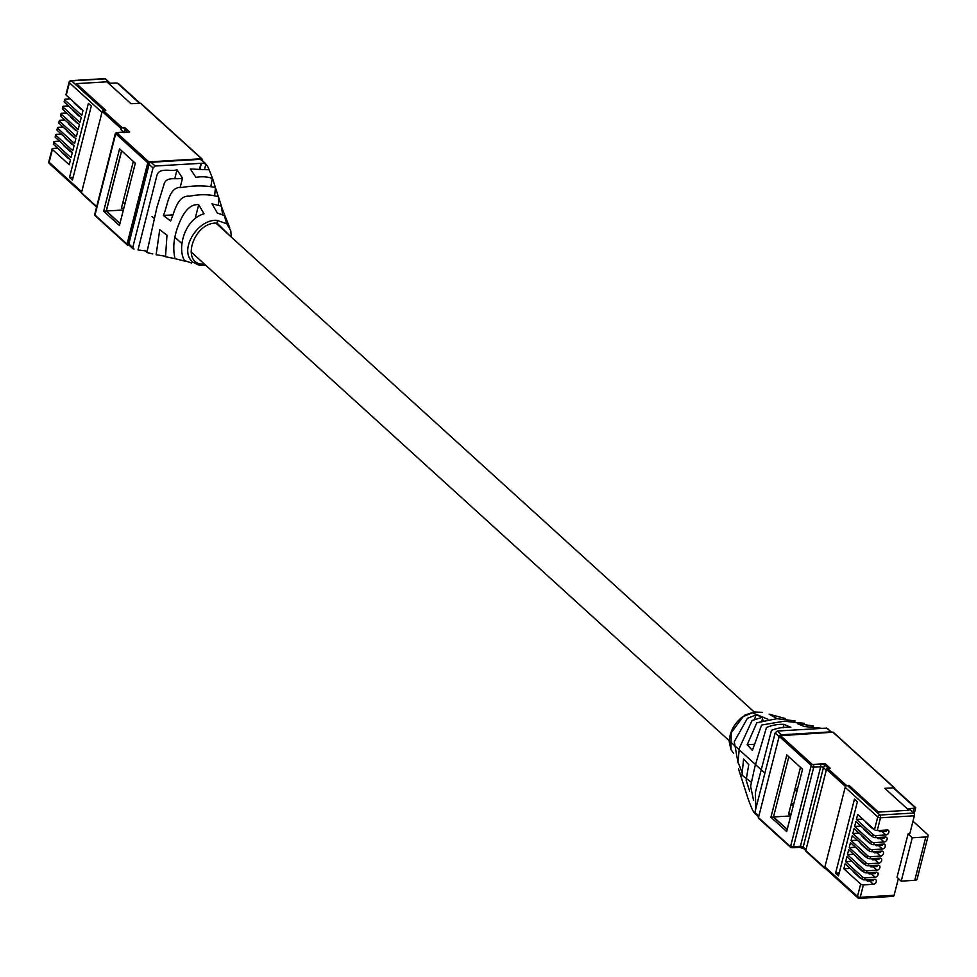 <?xml version="1.0" encoding="UTF-8"?>
<svg xmlns="http://www.w3.org/2000/svg" width="977" height="977" viewBox="0 0 977 977"><rect width="100%" height="100%" fill="white"/><g stroke="black" fill="none" stroke-linecap="round" stroke-linejoin="round"><path stroke-width="1.47" d="M794.448 791.077A19.027 13.702 132.2 0 0 797.269 790.027M198.197 264.852L202.349 265.451A2.418 1.429 -88.1 0 1 202.117 265.402L198.197 264.852L192.909 262.154C178.229 250.637 197.366 218.982 216.967 220.326L226.786 223.794L230.755 230.694L231.329 237.118M230.181 236.068L217.199 223.159C193.702 221.278 179.805 264.804 203.668 264.156A2.418 1.429 -88.1 0 1 202.349 265.451L205.756 265.28M152.803 253.959L146.892 252.518L156.906 207.405L163.892 184.738C166.017 175.591 176.593 180.134 182.54 178.119L177.02 169.803C170.572 172.001 158.665 166.554 156.674 176.361L138.001 249.929L147.124 251.187M174.663 258.587L165.528 256.743L166.969 235.249L159.74 229.68L156.125 254.716L165.504 256.292M191.455 263.045L184.531 260.529C176.91 248.414 184.568 219.251 204.01 213.804L198.71 204.657C187.303 203.631 181.087 217.834 177.411 227.934C173.588 238.864 172.795 249.111 175.005 258.661L185.056 261.152M222.573 214.39L221.388 206.135L212.046 203.863L217.346 213.01L224.27 215.526L226.969 223.965M214.684 195.302L215.453 187.535C205.536 185.398 194.521 185.361 182.418 187.413C168.276 185.777 168.02 205.549 163.367 215.453L170.596 221.034C174.688 211.777 177.301 195.107 189.538 196.206C200.248 194.069 209.884 194.264 218.469 196.78L218.518 204.718M208.76 169.79L190.356 169.009L195.876 177.325C202.276 176.349 207.747 176.727 212.29 178.461L210.934 186.057M204.828 168.264L205.707 164.795L204.474 163.098L155.184 166.029L153.035 167.934L132.774 247.401L134.008 249.098L128.646 243.639A2.052 1.478 132.2 0 0 128.964 245.056L133.092 248.805M229.79 227.959L222.097 208.419L212.607 178.706C206.379 162.402 208.064 167.58 205.39 163.391L200.346 159.336L151.056 162.267A2.052 1.478 132.2 0 0 148.895 164.173L128.646 243.639M177.02 169.803L174.736 178.791M182.54 178.119L180.098 187.718M198.71 204.657L195.473 217.334M163.367 215.453L172.795 214.891M205.39 163.391L201.262 159.63A2.052 1.478 132.2 0 0 200.346 159.336M115.701 133.715L94.989 215.013L127.034 244.128L147.759 162.829L115.701 133.715A1.026 0.733 -47.8 0 1 116.788 132.762L129.66 132.005L124.714 127.511L122.174 127.669A1.026 0.733 132.2 0 0 121.099 128.622L120.879 129.538A2.052 1.478 132.2 0 1 123.041 127.621L125.862 130.197A4.091 1.685 14.3 0 1 124.58 132.31L129.66 132.005L124.726 127.523L123.041 127.621M88.394 103.367L69.514 177.435L72.432 180.086L91.313 106.004L88.394 103.367M70.246 98.824L65.618 99.104A2.052 0.843 14.3 0 0 64.677 99.544A2.052 0.843 14.3 0 0 64.971 100.155L81.775 115.42L83.045 110.45L66.241 95.184L69.404 82.776L101.974 112.355L81.714 191.846L49.143 162.267L52.404 149.481L69.208 164.747L70.478 159.776L53.662 144.511A2.052 0.843 -165.7 0 1 53.381 143.9L53.906 141.824A2.052 0.843 14.3 0 0 54.199 142.434L53.662 144.511M64.971 100.155L64.445 102.231L81.25 117.496L79.98 122.467L63.175 107.201L62.65 109.277L79.455 124.543L78.184 129.514L61.38 114.248L60.855 116.324L77.659 131.59L76.389 136.56L59.585 121.295L59.047 123.371L75.864 138.636L74.594 143.607L57.79 128.341L57.252 130.417L74.069 145.683L72.799 150.653L55.994 135.388L55.457 137.464L72.274 152.73L71.003 157.7L54.199 142.434M70.967 80.639A2.052 2.052 0 0 0 69.111 82.166A2.052 0.843 -165.7 0 0 69.404 82.776A2.052 1.478 -47.8 0 1 71.553 80.871A2.052 1.148 -93.4 0 0 70.967 80.639L104.844 78.624A2.052 1.148 86.6 0 1 105.431 78.856L71.553 80.871L104.124 110.45L105.821 110.352L76.401 83.631L106.884 81.824L131.052 103.77L139.516 103.257A2.052 1.478 -47.8 0 1 140.432 103.55M118.864 83.961L117.387 83.167A4.091 1.685 14.3 0 0 115.42 83.008L110.34 83.314L105.431 78.856M57.667 148.15L53.039 148.419A2.052 0.843 14.3 0 0 52.111 148.87A2.052 0.843 14.3 0 0 52.404 149.481M59.463 141.103L54.834 141.372A2.052 0.843 14.3 0 0 53.906 141.824M55.457 137.464A2.052 0.843 -165.7 0 1 55.176 136.853L55.701 134.777A2.052 0.843 14.3 0 0 55.994 135.388M61.258 134.057L56.629 134.325A2.052 0.843 14.3 0 0 55.701 134.777M57.252 130.417A2.052 0.843 -165.7 0 1 56.971 129.807L57.496 127.731A2.052 0.843 14.3 0 0 57.79 128.341M63.053 127.01L58.425 127.279A2.052 0.843 14.3 0 0 57.496 127.731M59.047 123.371A2.052 0.843 -165.7 0 1 58.767 122.76L59.292 120.684A2.052 0.843 14.3 0 0 59.585 121.295M64.848 119.963L60.22 120.232A2.052 0.843 14.3 0 0 59.292 120.684M60.855 116.324A2.052 0.843 -165.7 0 1 60.562 115.713L61.087 113.637A2.052 0.843 14.3 0 0 61.38 114.248M66.656 112.917L62.027 113.198A2.052 0.843 14.3 0 0 61.087 113.637M62.65 109.277A2.052 0.843 -165.7 0 1 62.357 108.679L62.882 106.591A2.052 0.843 14.3 0 0 63.175 107.201M68.451 105.87L63.823 106.151A2.052 0.843 14.3 0 0 62.882 106.591M64.445 102.231A2.052 0.843 -165.7 0 1 64.152 101.632L64.677 99.544M117.057 132.481L123.994 132.066A2.052 1.148 86.6 0 1 124.58 132.31L117.631 132.713A2.052 1.148 86.6 0 0 117.057 132.481A2.052 2.052 0 0 0 115.188 134.02A2.052 0.843 14.3 0 0 115.481 134.631L95.221 214.11A2.052 0.843 -165.7 0 1 94.928 213.511A2.052 2.052 0 0 0 95.038 214.83M66.241 95.184A2.052 0.843 -165.7 0 1 65.947 94.586L69.111 82.166M73.153 177.228L69.514 177.435M121.673 150.812L106.322 211.008L123.371 209.994M123.871 208.052L121.392 208.199L133.324 161.4M119.963 223.391L106.322 211.008M122.711 203.008L125.19 202.862M74.13 102.646L74.179 102.536A2.052 0.843 14.3 0 0 74.13 102.646A2.052 0.843 14.3 0 0 74.423 103.244L80.725 108.972A2.052 0.843 14.3 0 0 81.983 109.619L82.202 109.693M72.335 109.693L72.383 109.583A2.052 0.843 14.3 0 0 72.335 109.693A2.052 0.843 14.3 0 0 72.628 110.291L78.929 116.019A2.052 0.843 14.3 0 0 80.187 116.666L80.407 116.739M70.539 116.727L70.588 116.629A2.052 0.843 14.3 0 0 70.539 116.727A2.052 0.843 14.3 0 0 70.832 117.338L77.134 123.065A2.052 0.843 14.3 0 0 78.392 123.713L78.612 123.786M68.817 123.566L68.793 123.676A2.052 0.843 14.3 0 0 68.744 123.774A2.052 0.843 14.3 0 0 69.037 124.384L75.339 130.112A2.052 0.843 14.3 0 0 76.597 130.759L76.817 130.833M67.022 130.613L66.998 130.723A2.052 0.843 14.3 0 0 66.949 130.82A2.052 0.843 14.3 0 0 67.242 131.431L73.544 137.159A2.052 0.843 14.3 0 0 74.802 137.806L75.021 137.879M65.154 137.867L65.203 137.769A2.052 0.843 14.3 0 0 65.154 137.867A2.052 0.843 14.3 0 0 65.447 138.478L71.748 144.205A2.052 0.843 14.3 0 0 73.006 144.852L73.226 144.926M63.358 144.914L63.407 144.816A2.052 0.843 14.3 0 0 63.358 144.914A2.052 0.843 14.3 0 0 63.652 145.524L69.953 151.252A2.052 0.843 14.3 0 0 71.211 151.899L71.431 151.96M61.563 151.96L61.612 151.862A2.052 0.843 14.3 0 0 61.563 151.96A2.052 0.843 14.3 0 0 61.856 152.571L68.158 158.298A2.052 0.843 14.3 0 0 69.416 158.946L69.636 159.007M121.575 150.727L106.2 211.056L119.927 223.525M116.788 132.762L148.834 161.877L201.518 158.75L140.37 103.208L131.052 103.77L106.884 81.824L76.401 83.631L105.821 110.352L103.281 110.499L122.174 127.669M82.092 193.605A1.026 0.733 -47.8 0 1 81.482 192.75L102.194 111.451A1.026 0.733 -47.8 0 1 103.281 110.499M140.37 103.208A1.026 0.733 -47.8 0 1 141.018 103.794M95.599 215.868A1.026 0.733 -47.8 0 1 94.989 215.013M119.414 225.528L135.302 163.196L119.548 148.883L103.66 211.215L119.414 225.528M106.2 211.056L103.66 211.215M753.438 713.259L767.837 719.231M754.671 712.025A2.418 1.258 -98.4 0 0 754.329 712.001L762.378 712.355L754.671 712.025L743.216 716.52L731.223 732.726L730.93 749.53L733.629 753.255M755.758 808.944L755.392 792.384L771.476 730.332C777.545 727.938 784.006 726.925 790.857 727.303L783.969 724.348C777.875 724.116 772.05 725.166 766.469 727.499L754.891 766.713L750.605 786.229L753.523 800.2M795.095 720.928L776.923 718.693L756.833 722.748L747.197 744.718L752.375 750.409L761.608 725.044L784.104 721.209L804.401 723.322M742.08 772.489L737.989 761.975L739.357 748.15L752.082 720.538L762.903 717.069L755.795 714.956L747.356 718.388L734.277 741.702L738.026 762.817M749.664 791.15L746.123 780.159L748.748 764.637L743.57 758.946L742.019 775.237L751.386 782.284M738.49 768.801L748.028 798.612C751.301 807.784 753.694 812.864 755.197 813.817L758.457 816.784M756.113 814.122L754.879 812.412L775.14 732.945L778.938 736.402M813.475 726.021L797.305 723.554L804.193 726.509L822.341 728.366M777.045 718.693L769.131 714.163L785.606 718.608M747.197 744.718L754.293 744.291M780.318 735.229A2.052 1.478 -47.8 0 1 781.429 734.802L830.719 731.871A2.052 1.478 -47.8 0 1 831.647 732.176M797.794 787.987A16.914 12.176 -47.8 0 1 794.936 789.16M775.14 732.945L777.289 731.04L826.579 728.109L831.635 732.164M783.078 727.816L783.969 724.348M761.975 720.672L762.903 717.069M754.757 719.048L755.795 714.956M826.334 769.961A2.052 1.478 132.2 0 0 826.273 770.194L806.013 849.685A2.052 1.478 -47.8 0 0 805.964 849.905M838.486 875.844L857.366 801.775L854.46 799.137L835.579 873.206L838.486 875.844M824.918 866.855L857.488 896.434A2.052 1.478 132.2 0 0 857.806 897.851L825.235 868.272A2.052 1.478 132.2 0 1 824.918 866.855L845.178 787.364A2.052 1.478 -47.8 0 1 847.34 785.459L849.025 785.361L878.445 812.082L908.928 810.263L884.771 788.317L893.234 787.816A2.052 1.478 -47.8 0 1 894.15 788.109L915.73 807.698L914.203 813.67M860.652 884.026A2.052 0.843 14.3 0 0 863.399 884.881L860.236 897.289A2.052 0.843 14.3 0 1 857.488 896.434L860.652 884.026L843.847 868.761L845.105 863.79L861.922 879.056L862.447 876.98L845.642 861.714L846.9 856.744L863.717 872.009L864.242 869.933L847.438 854.667L848.695 849.697L865.512 864.963L866.037 862.886L849.233 847.621L850.491 842.65L867.307 857.928L867.832 855.84L851.028 840.574L852.286 835.604L869.103 850.882L869.628 848.805L852.823 833.528L854.093 828.569L870.898 843.835L871.423 841.759L854.619 826.481L855.889 821.523L872.693 836.788L873.218 834.712L856.414 819.447L857.684 814.476L874.488 829.742L877.749 816.955L845.178 787.364M790.747 845.826A2.052 1.478 132.2 0 0 791.065 847.23A2.052 2.052 0 0 0 792.567 847.755A2.052 1.148 86.6 0 0 793.495 846.668L800.432 846.265L820.692 766.774L813.756 767.177L793.495 846.668A2.052 0.843 -165.7 0 1 790.747 845.826L811.008 766.334A2.052 1.478 132.2 0 1 813.157 764.417L825.186 763.709L830.12 768.191L828.423 768.288A2.052 1.478 132.2 0 0 828.24 768.301M914.765 880.326L925.817 836.971A5.117 2.101 14.3 0 0 928.15 835.848L917.098 879.202A5.117 2.101 -165.7 0 1 914.765 880.326L901.221 881.132L912.274 837.777L908.073 833.955L909.758 833.857L914.362 815.783L880.497 817.798L877.236 830.597A2.052 0.843 -165.7 0 1 874.488 829.742M908.073 833.955L897.02 877.309L901.221 881.132M873.218 834.712A2.052 0.843 14.3 0 0 875.966 835.567L885.907 834.969A2.809 2.027 132.2 0 0 888.557 833.125A2.809 2.027 132.2 0 0 888.435 830.401A2.809 2.027 132.2 0 0 887.177 829.998L877.236 830.597M871.423 841.759A2.052 0.843 14.3 0 0 874.171 842.601L884.112 842.015A2.809 2.027 132.2 0 0 886.762 840.171A2.809 2.027 132.2 0 0 886.64 837.448A2.809 2.027 132.2 0 0 885.382 837.045L875.441 837.643A2.052 0.843 -165.7 0 1 872.693 836.788M869.628 848.805A2.052 0.843 14.3 0 0 872.376 849.648L882.316 849.062A2.809 2.027 132.2 0 0 884.967 847.218A2.809 2.027 132.2 0 0 884.844 844.494A2.809 2.027 132.2 0 0 883.587 844.091L873.646 844.69A2.052 0.843 -165.7 0 1 870.898 843.835M867.832 855.84A2.052 0.843 14.3 0 0 870.58 856.695L880.521 856.108A2.809 2.027 132.2 0 0 883.171 854.264A2.809 2.027 132.2 0 0 883.049 851.541A2.809 2.027 132.2 0 0 881.791 851.138L871.85 851.736A2.052 0.843 -165.7 0 1 869.103 850.882M866.037 862.886A2.052 0.843 14.3 0 0 868.785 863.741L878.726 863.155A2.809 2.027 132.2 0 0 881.376 861.311A2.809 2.027 132.2 0 0 881.254 858.588A2.809 2.027 132.2 0 0 879.996 858.185L870.055 858.771A2.052 0.843 -165.7 0 1 867.307 857.928M864.242 869.933A2.052 0.843 14.3 0 0 866.99 870.788L876.931 870.202A2.809 2.027 132.2 0 0 879.581 868.358A2.809 2.027 132.2 0 0 879.459 865.634A2.809 2.027 132.2 0 0 878.201 865.231L868.248 865.817A2.052 0.843 -165.7 0 1 865.512 864.963M862.447 876.98A2.052 0.843 14.3 0 0 865.195 877.834L875.136 877.248A2.809 2.027 132.2 0 0 877.786 875.404A2.809 2.027 132.2 0 0 877.664 872.681A2.809 2.027 132.2 0 0 876.406 872.278L866.452 872.864A2.052 0.843 -165.7 0 1 863.717 872.009M863.399 884.881L873.34 884.295A2.809 2.027 132.2 0 0 875.99 882.451A2.809 2.027 132.2 0 0 875.856 879.727A2.809 2.027 132.2 0 0 874.598 879.324L864.657 879.911A2.052 0.843 -165.7 0 1 861.922 879.056M898.376 878.543L894.102 895.274A2.052 1.148 86.6 0 1 893.173 896.361L859.308 898.376A2.052 1.148 -93.4 0 0 860.236 897.289L894.102 895.274M912.933 812.266L913.947 808.272L908.866 808.565L913.776 813.023A2.052 1.148 86.6 0 1 914.362 815.783M913.947 808.272A4.091 1.685 14.3 0 0 915.364 807.906L914.777 807.967M925.817 836.971L912.274 837.777M928.15 835.848A5.117 2.101 14.3 0 0 927.429 834.334L912.982 821.205M843.847 868.761L850.161 868.382M845.642 861.714L851.956 861.335M847.438 854.667L853.751 854.289M849.233 847.621L855.547 847.242M851.028 840.574L857.342 840.208M852.823 833.528L859.149 833.161M854.619 826.481L860.945 826.115M856.414 819.447L862.74 819.068M839.219 872.986L835.579 873.206M894.7 788.61A1.026 0.733 132.2 0 0 894.077 787.767L884.771 788.317L908.928 810.263L878.445 812.082L849.025 785.361L846.485 785.508A1.026 0.733 132.2 0 0 845.41 786.461L826.505 769.302A1.026 0.733 -47.8 0 1 827.592 768.349L830.132 768.191L825.186 763.709L812.314 764.478A1.026 0.733 132.2 0 0 811.24 765.431L779.182 736.316L758.47 817.615L790.515 846.729L811.24 765.431M790.662 815.942L773.503 816.955L787.23 829.424M787.193 829.571L773.466 817.102L788.842 756.772L773.503 816.955M791.162 814L788.561 814.159L800.493 767.348M793.409 805.158L790.808 805.317M873.731 879.373L873.414 880.619L867.32 880.985L867.637 879.74M867.32 880.985L866.587 880.314A2.052 0.843 14.3 0 0 865.817 879.85M861.177 878.396L860.957 878.323A2.052 0.843 -165.7 0 1 859.699 877.676L853.397 871.948A2.052 0.843 -165.7 0 1 853.116 871.337A2.052 0.843 -165.7 0 1 853.153 871.24L853.116 871.337M875.526 872.327L875.209 873.572L869.115 873.939L869.432 872.693M869.115 873.939L868.382 873.267A2.052 0.843 14.3 0 0 867.613 872.803M862.984 871.35L862.752 871.276A2.052 0.843 -165.7 0 1 861.494 870.629L855.193 864.901A2.052 0.843 -165.7 0 1 854.912 864.291A2.052 0.843 -165.7 0 1 854.948 864.193L854.985 864.083M877.322 865.28L877.004 866.526L870.91 866.892L871.228 865.646M870.91 866.892L870.177 866.22A2.052 0.843 14.3 0 0 869.408 865.756M864.779 864.303L864.547 864.23A2.052 0.843 -165.7 0 1 863.289 863.583L856.988 857.855A2.052 0.843 -165.7 0 1 856.707 857.244A2.052 0.843 -165.7 0 1 856.744 857.147L856.707 857.244M879.117 858.233L878.799 859.479L872.705 859.845L873.023 858.6M872.705 859.845L871.972 859.174A2.052 0.843 14.3 0 0 871.203 858.71M866.575 857.256L866.343 857.183A2.052 0.843 -165.7 0 1 865.097 856.536L858.783 850.808A2.052 0.843 -165.7 0 1 858.502 850.21A2.052 0.843 -165.7 0 1 858.539 850.1L858.575 849.99M880.912 851.187L880.595 852.433L874.5 852.799L874.818 851.553M874.5 852.799L873.768 852.127A2.052 0.843 14.3 0 0 872.998 851.663M868.37 850.21L868.138 850.137A2.052 0.843 -165.7 0 1 866.892 849.489L860.578 843.762A2.052 0.843 -165.7 0 1 860.297 843.163A2.052 0.843 -165.7 0 1 860.346 843.053L860.371 842.943M882.707 844.14L882.39 845.386L876.296 845.752L876.613 844.507M876.296 845.752L875.563 845.081A2.052 0.843 14.3 0 0 874.794 844.616M870.165 843.163L869.933 843.09A2.052 0.843 -165.7 0 1 868.687 842.443L862.373 836.715A2.052 0.843 -165.7 0 1 862.093 836.117A2.052 0.843 -165.7 0 1 862.141 836.007L862.093 836.117M884.503 837.106L884.185 838.339L878.091 838.706L878.408 837.46M878.091 838.706L877.358 838.034A2.052 0.843 14.3 0 0 876.589 837.57M871.96 836.117L871.74 836.043A2.052 0.843 -165.7 0 1 870.483 835.396L864.181 829.668A2.052 0.843 -165.7 0 1 863.888 829.07A2.052 0.843 -165.7 0 1 863.937 828.96L863.888 829.07M886.298 830.059L885.98 831.305L879.886 831.659L880.204 830.413M879.886 831.659L879.153 831A2.052 0.843 14.3 0 0 878.384 830.523M873.756 829.07L873.536 829.009A2.052 0.843 -165.7 0 1 872.278 828.349L865.976 822.622A2.052 0.843 -165.7 0 1 865.683 822.023A2.052 0.843 -165.7 0 1 865.732 821.913L865.683 822.023M845.41 786.461L824.686 867.759A1.026 0.733 132.2 0 0 825.309 868.614L825.589 868.602M826.505 769.302L805.793 850.601L824.686 867.759M790.515 846.729A1.026 0.733 132.2 0 0 791.138 847.584L791.541 847.56M793.849 803.436L791.248 803.595M806.404 851.443A1.026 0.733 -47.8 0 1 805.793 850.601L803.497 848.524A2.052 1.478 132.2 0 1 803.179 847.108L806.013 849.685M786.815 754.916L770.926 817.248L786.68 831.561L802.569 769.229L786.815 754.916M793.458 804.987L790.857 805.133M773.466 817.102L770.926 817.248M216.967 220.326A2.418 1.417 90.8 0 1 217.199 223.159M224.27 215.526L226.786 223.794M218.469 196.78L221.388 206.135M155.184 166.029L151.056 162.267M153.035 167.934L148.895 164.173M125.862 130.197A2.052 1.478 -47.8 0 0 123.713 132.09L120.879 129.538M139.516 103.257L117.387 83.167M49.461 163.684A2.052 1.478 -47.8 0 1 49.143 162.267A2.052 0.843 14.3 0 1 48.85 161.657A2.052 2.052 0 0 0 49.461 163.684L96.699 206.574M121.099 128.622L102.194 111.451M149.371 163.244L128.646 244.543M199.662 168.52L200.993 163.306M201.812 160.13L201.518 158.75A1.026 0.733 132.2 0 1 202.129 159.605L201.812 160.13M148.834 161.877A1.026 0.733 132.2 0 0 147.759 162.829L149.139 163.257L148.834 161.877M95.148 215.722L127.193 244.836A1.026 1.026 0 0 0 127.95 245.105L128.414 244.555L127.034 244.128A1.026 0.733 132.2 0 0 127.657 244.983L128.952 245.044M730.93 749.53L729.221 741.641C729.672 732.274 733.788 724.262 741.555 717.594C748.712 713.674 737.855 717.374 754.329 712.001L754.329 712.001A2.418 1.258 -98.4 0 0 754 712.135M754.879 812.412L758.689 815.868M777.289 731.04L781.429 734.802M827.495 728.402L830.719 731.871M826.273 770.194L823.44 767.629L803.179 847.108A2.052 0.843 14.3 0 0 800.432 846.265A2.052 1.148 86.6 0 1 799.504 847.352L803.497 848.524M857.806 897.851A2.052 1.478 132.2 0 0 858.722 898.144A2.052 1.148 -93.4 0 0 859.308 898.376A2.052 2.052 0 0 1 857.806 897.851M825.589 765.712A2.052 1.478 132.2 0 0 823.44 767.629A2.052 0.843 -165.7 0 0 820.692 766.774A2.052 1.148 86.6 0 0 820.106 764.014A4.091 1.685 14.3 0 1 825.589 765.712L828.423 768.288M847.34 785.459L879.898 815.038A2.052 1.478 132.2 0 0 877.749 816.955A2.052 0.843 -165.7 0 0 880.497 817.798A2.052 1.148 -93.4 0 0 879.898 815.038L913.776 813.023M875.966 835.567L875.441 837.643M874.171 842.601L873.646 844.69M872.376 849.648L871.85 851.736M870.58 856.695L870.055 858.771M868.785 863.741L868.248 865.817M866.99 870.788L866.452 872.864M865.195 877.834L864.657 879.911M915.364 807.906L893.234 787.816M811.008 766.334A2.052 0.843 14.3 0 0 813.756 767.177A2.052 1.148 86.6 0 0 813.157 764.417M799.504 847.352L792.567 847.755A2.052 1.148 86.6 0 1 791.981 847.523M869.554 880.851L873.34 884.295M871.35 873.804L875.136 877.248M873.145 866.758L876.931 870.202M874.94 859.711L878.726 863.155M876.735 852.665L880.521 856.108M878.531 845.618L882.316 849.062M880.326 838.571L884.112 842.015M882.121 831.525L885.907 834.969M827.592 768.349L846.485 785.508M894.077 787.767L832.941 732.225L780.269 735.363L812.314 764.478M759.08 818.47A1.026 0.733 -47.8 0 1 758.47 817.615L758.323 817.309A1.026 1.026 0 0 0 758.628 818.323L790.674 847.438M758.592 817.114L779.182 736.316A1.026 0.733 -47.8 0 1 780.269 735.363L779.976 735.241A1.026 1.026 0 0 0 779.035 736.011L779.463 735.791M779.524 735.73L832.941 732.225A1.026 0.733 132.2 0 1 833.393 732.371A1.026 1.026 0 0 0 832.648 732.115L832.367 732.261M833.589 732.811A1.026 0.733 132.2 0 0 833.393 732.371L894.541 787.914M216.002 223.183L754.22 712.013M762.316 719.365L763.428 720.379M151.985 216.442L154.012 218.286M174.859 237.216L181.942 243.652M191.077 251.944L729.233 740.713M730.454 741.824L764.893 773.112M118.852 83.961L140.077 103.232M52.111 148.87L48.85 161.657M115.188 134.02L94.928 213.511M123.994 132.066L123.994 132.713M140.822 103.354L201.97 158.897A1.026 1.026 0 0 1 202.276 159.898L202.141 160.436M200.077 168.496L201.409 163.281M81.641 193.458L96.576 207.026M824.844 868.468L805.952 851.297"/></g></svg>

